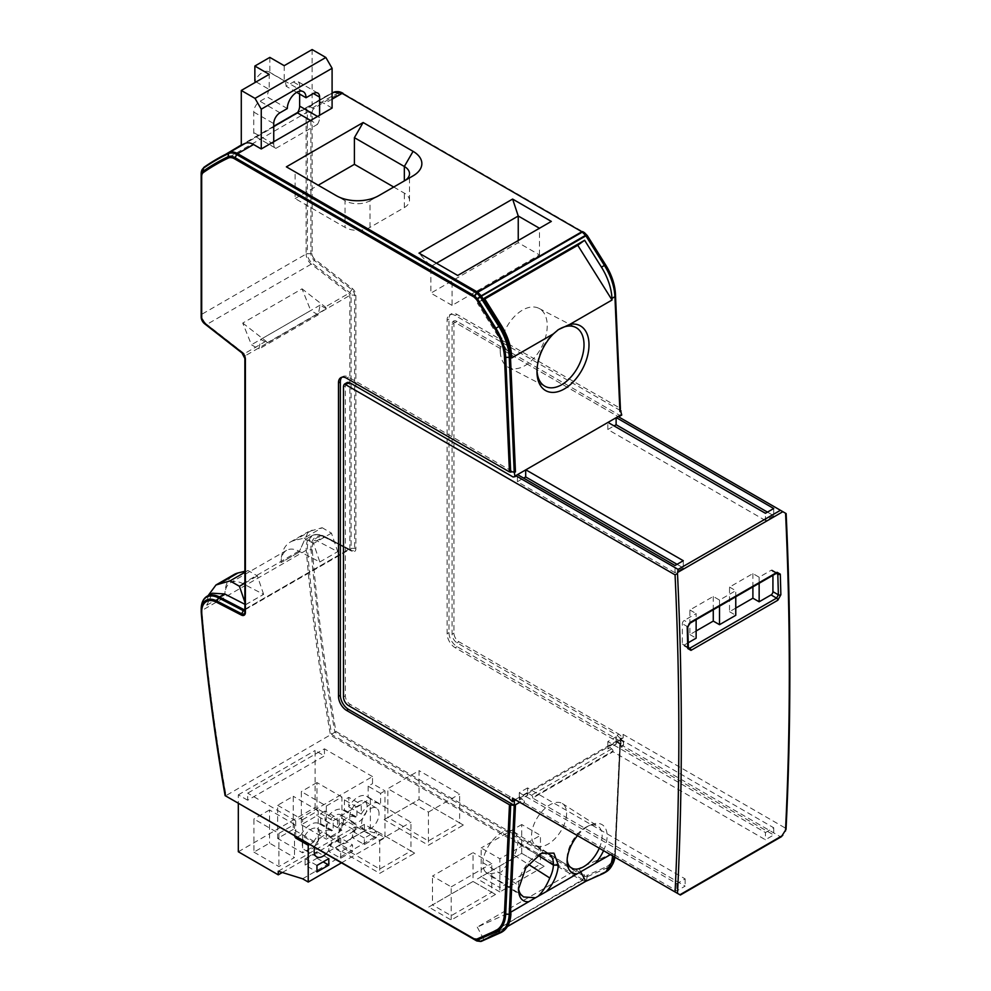 <?xml version="1.0" encoding="UTF-8"?>
<svg xmlns="http://www.w3.org/2000/svg" width="991" height="991" viewBox="0 0 991 991"><rect width="100%" height="100%" fill="white"/><g stroke="black" fill="none" stroke-linecap="round" stroke-linejoin="round"><path stroke-width="0.74" stroke-dasharray="4.96 3.72" d="M341.87 377.249A11.471 6.627 60 0 1 342.725 376.568A11.471 6.627 60 0 1 348.46 377.137L513.697 472.187M225.118 795.637L476.46 940.769A1.771 1.016 -60 0 0 477.34 940.682L582.361 880.565L584.108 876.205L582.993 879.537M476.956 940.955L225.477 795.835A1764.798 1018.909 -120 0 1 201.297 611.236L201.284 613.057M201.198 609.019A25.964 14.989 -120 0 0 201.297 611.236A1.771 0.904 175.2 0 1 201.805 610.555A1765.305 1019.206 60 0 0 226.059 795.575L334.859 732.275L584.108 876.205A1.771 1.016 -60 0 0 584.479 874.979L587.192 875.35A1.771 1.313 -82.2 0 1 587.13 876.688L587.403 876.663A1.771 1.437 65.9 0 0 587.192 875.35L606.653 866.654L606.888 867.955A41.114 23.734 -120 0 0 615.423 850.823L620.44 741.702L621.072 743.807L619.932 744.476L614.903 853.709A1.771 1.065 2.6 0 0 615.411 852.991A1.771 1.065 2.6 0 0 615.423 852.966L615.423 850.823A1.771 1.065 2.6 0 0 614.903 850.043L619.932 740.983L457.074 646.652A11.471 6.627 60 0 1 448.973 632.592L448.948 319.127A11.471 6.627 60 0 1 451.326 313.874A11.471 6.627 60 0 1 457.062 314.444L619.908 408.106L614.928 293.373A39.875 23.016 -120 0 0 605.439 265.167L587.39 235.722M345.128 95.099A1.771 1.016 120 0 0 344.769 94.294L584.182 232.489A1.771 1.016 -60 0 1 584.541 233.306L345.128 95.099A13.391 7.73 -120 0 0 338.749 94.269A527.162 304.361 -120 0 0 313.788 108.787A8.981 5.178 -120 0 0 312.153 112.763L312.165 254.03A4.559 2.639 -120 0 0 314.828 259.246L352.325 288.53A6.033 3.481 60 0 1 355.856 295.405L355.868 548.692A6.033 3.481 60 0 1 351.83 551.269L327.067 538.472A22.223 12.833 -120 0 0 312.264 549.894A1761.044 1016.741 -120 0 0 335.937 731.457L334.859 732.275A1762.295 1017.472 -120 0 1 311.025 549.695L307.495 549.918A1.771 0.904 -4.8 0 0 306.256 550.253L201.805 610.555A26.484 15.286 60 0 1 207.193 596.173M587.205 235.499L584.603 232.848M620.416 408.825L619.908 408.106M620.428 410.571L455.191 315.522A11.471 6.627 -120 0 0 449.456 314.952A11.471 6.627 -120 0 0 447.077 320.204L447.102 633.67A11.471 6.627 -120 0 0 455.203 647.73L620.453 743.448L615.423 852.966A43.616 25.184 60 0 1 614.953 857.252L620.453 743.783M619.932 740.983L620.44 741.702M586.3 880.02L586.04 880.875A1.771 1.437 65.9 0 1 585.929 880.949L481.49 941.252A1.771 1.016 60 0 1 481.106 941.301L585.545 880.999L581.89 880.442L583.104 879.574L586.3 880.02A1.771 1.313 -82.2 0 1 585.545 880.999A1.771 1.016 -120 0 0 585.929 880.949L606.331 871.163L606.888 867.955L587.403 876.663L586.573 879.983L587.143 876.688M587.13 876.688L584.417 876.317A1.771 1.313 97.8 0 0 584.479 874.979L335.937 731.457M476.906 940.905L582.72 879.674M372.505 776.585L324.453 748.837L247.676 793.159L247.676 800.232L324.453 755.91L315.088 750.509L315.088 807.442L355.038 830.508L355.038 826.903L379.367 834.472L384.991 837.717L384.991 790.868L372.505 783.658L372.505 776.585L295.739 820.907L247.676 793.159M473.041 881.47L495.512 894.439L451.202 920.032L428.731 907.05L473.041 881.47L491.771 892.284L451.202 915.696L432.472 904.894L473.041 881.47L473.054 852.644L432.485 876.069L451.202 886.871L451.202 920.032M499.885 891.925L477.414 878.943L521.724 853.362L544.195 866.332L499.885 891.925L499.885 887.602L481.155 876.787L521.724 853.362L540.454 864.177L499.885 887.602L499.885 858.776L540.454 835.351L521.737 824.537L521.724 853.362M370.374 827.584L414.684 853.177L379.739 873.356L335.429 847.763L370.374 827.584L410.943 851.009L379.739 869.033L339.17 845.608L370.374 827.584L370.374 798.758L339.17 816.782L379.739 840.207L379.739 873.356M419.057 799.477L463.367 825.069L428.422 845.249L384.112 819.656L419.057 799.477L459.626 822.902L428.422 840.925L387.853 817.501L419.057 799.477L419.057 770.651L387.853 788.675L428.422 812.1L428.422 845.249M346.825 382.712A7.061 4.075 -120 0 0 345.364 385.945L345.364 695.831A7.061 4.075 -120 0 0 350.356 704.49L510.353 796.863L514.205 800.678M621.072 743.807L620.639 738.741L513.908 800.356M621.27 739.435L516.076 800.171M603.544 850.662A28.268 15.447 122.5 0 0 607.099 837.098A28.268 15.447 122.5 0 0 590.103 825.156A28.268 15.447 122.5 0 0 577.48 835.611M612.537 855.852A44.137 25.481 60 0 0 612.587 855.035L612.661 853.325L610.406 854.626M607.83 746.83L607.966 748.862L616.253 744.068L616.328 742.284M607.966 748.862L608.053 747.065M519.272 797.966L519.408 799.985L527.695 795.203L527.769 793.419M519.408 799.985L519.495 798.201M527.559 793.184L527.559 795.129L519.272 799.91M616.117 742.048L616.117 743.993L607.83 748.775M620.639 738.741L617.071 735.235L457.074 642.862A7.061 4.075 60 0 1 452.082 634.215L452.082 324.317A7.061 4.075 60 0 1 453.184 321.357A7.061 4.075 60 0 1 453.544 321.084A7.061 4.075 60 0 1 457.074 321.443L619.784 415.378L621.741 415.068M617.071 735.235L618.954 734.158L623.141 738.022L620.032 739.831L623.141 734.418L785.541 828.179A3528.852 2037.397 -120 0 0 785.64 513.301L453.184 321.357L617.913 416.455L619.784 415.378M617.913 416.455L618.632 416.864M516.274 475.965L513.065 476.993M521.984 803.577L522.616 803.936L524.437 802.165A1.771 1.016 60 0 0 523.186 799.997L519.495 802.14L521.984 803.577L524.437 802.165M519.495 802.14L515.593 799.886M524.437 802.883L676.865 890.897L685.153 886.115L532.712 798.102L612.995 751.76L765.424 839.761L773.711 834.979L621.27 746.979L623.091 745.926L780.338 836.701L679.925 894.762M679.851 894.724L522.616 803.936M620.032 739.831L623.723 741.962L620.032 744.092L616.117 741.838L607.83 746.619L611.744 748.874A1.771 1.016 60 0 1 612.995 751.042L612.995 751.76M623.091 745.926L623.723 741.962M781.379 836.701L780.338 836.701M785.541 828.179L786.036 829.368M454.113 321.889A7.061 4.075 -120 0 0 453.952 323.239L453.952 633.138A7.061 4.075 -120 0 0 458.944 641.784L618.954 734.158M623.141 734.418L623.141 738.022M621.01 738.952L622.893 737.874M527.559 787.919L519.272 792.701L676.865 883.687L685.153 878.906L527.559 787.919L527.559 792.961L531.473 795.216A1.771 1.016 -120 0 1 532.712 797.383L612.995 751.042M527.559 792.961L519.272 797.743L523.186 799.997M676.865 883.687L676.865 890.897M519.272 792.701L519.272 797.743M685.153 878.906L685.153 886.115M532.712 798.102L532.712 797.383M765.424 832.551L773.711 827.77L616.117 736.784L607.83 741.578L765.424 832.551L765.424 839.761M607.83 741.578L607.83 746.619M773.711 827.77L773.711 834.979M616.117 736.784L616.117 741.838M621.27 746.979L621.27 746.248A1.771 1.016 -120 0 0 620.032 744.092M510.353 796.863L508.482 797.941M688.411 648.387L687.779 647.123L687.779 648.535M688.175 642.775L684.211 645.067A2.651 1.524 -60 0 1 682.886 645.191A2.651 1.524 -60 0 1 682.341 643.977L682.353 623.686A2.651 1.524 -60 0 1 684.224 620.453L696.128 613.578L696.128 619.66M687.221 627.898L688.98 623.19L684.224 620.453M735.768 608.09L729.525 611.695L729.525 587.093L752.9 573.591L759.143 577.196L771.06 570.32A2.651 1.524 -60 0 1 772.385 570.184A2.651 1.524 -60 0 1 772.93 571.398L772.93 575.325M729.525 587.093L735.768 590.686L735.768 596.78M696.128 630.97L689.885 634.574L689.885 609.973L713.272 596.471L719.516 600.075L735.768 590.686M689.885 609.973L696.128 613.578M689.86 623.289A1.771 1.016 60 0 1 688.98 623.19L777.204 572.971L772.385 570.184M689.885 634.574L696.128 638.179M729.525 611.695L735.768 615.3M713.272 596.471L713.272 609.762M719.516 600.075L719.516 606.17M752.9 573.591L752.9 586.883M759.143 577.196L759.143 583.278M511.703 357.937L477.427 303.196L484.772 298.96M557.561 330.226A33.211 20.13 117.4 0 0 556.756 330.783A33.211 20.13 117.4 0 0 536.986 368.962A33.211 20.13 117.4 0 0 536.998 370.2M500.232 351.433A33.211 20.13 -62.6 0 1 513.338 317.715A33.211 20.13 -62.6 0 1 538.993 308.387A33.211 20.13 -62.6 0 1 547.205 324.317A33.211 20.13 -62.6 0 1 534.099 358.036A33.211 20.13 -62.6 0 1 508.445 367.364A33.211 20.13 -62.6 0 1 500.232 351.433M477.427 303.196L484.289 298.192M607.991 422.401L616.278 417.62M767.468 512.112L773.711 515.716L773.711 508.507M773.711 515.716L765.424 520.498L765.424 513.288M765.424 520.498L607.83 429.512L607.83 422.302M607.83 429.512L614.073 425.907M517.562 474.602L525.837 469.821M677.039 564.325L683.282 567.93L683.282 560.72M683.282 567.93L674.995 572.711L674.995 565.502M674.995 572.711L517.401 481.725L517.401 474.516M517.401 481.725L523.644 478.12M586.04 880.875L606.331 871.163A43.616 25.184 60 0 0 612.785 864.09M477.563 940.992A1.771 1.313 97.8 0 0 477.91 940.855L481.106 941.301A1.771 1.313 -82.2 0 1 480.846 941.413M507.404 926.573L484.128 940.013L501.743 932.147M515.493 804.766L513.722 805.064M612.661 853.325L578.905 868.401L477.266 927.093L511.022 912.017M477.266 927.093L484.128 940.013M485.503 871.993A24.75 13.527 -57.5 0 1 482.927 862.641A24.713 13.515 -57.5 0 1 494.744 838.039A24.713 13.515 -57.5 0 1 513.685 831.66A24.713 13.515 -57.5 0 1 517.884 842.449A24.738 13.527 -57.5 0 1 514.279 855.369L501.471 871.944L487.783 874.149L485.503 871.993L521.031 894.625M514.279 855.369L528.327 864.313M539.934 854.031A24.713 13.515 122.5 0 0 538.547 854.614A24.713 13.515 122.5 0 0 518.454 885.273L518.454 888.295M482.927 862.628L518.454 885.273A24.75 13.527 122.5 0 0 518.442 886.251A24.75 13.527 122.5 0 0 518.491 887.713M599.282 848.197A24.725 13.515 122.5 0 0 602.107 836.949A24.725 13.515 122.5 0 0 597.907 826.197A24.725 13.515 122.5 0 0 587.242 826.506A24.725 13.515 122.5 0 0 567.125 857.141A24.725 13.515 122.5 0 0 567.1 858.107A24.725 13.515 122.5 0 0 567.162 859.593M566.579 814.317A24.725 13.515 -57.5 0 1 554.737 838.906A24.725 13.515 -57.5 0 1 535.797 845.273A24.725 13.515 -57.5 0 1 531.597 834.509A24.725 13.515 -57.5 0 1 543.44 809.92A24.725 13.515 -57.5 0 1 562.38 803.552A24.725 13.515 -57.5 0 1 566.579 814.317M578.905 868.401L580.652 871.696M324.453 748.837L324.453 755.91M247.676 800.232L238.323 794.832L238.323 803.255M295.739 820.907L295.739 836.416M320.7 823.657L333.187 830.867L333.187 820.771L320.7 813.574L320.7 823.657L319.895 824.128A17.652 10.195 120 0 0 319.238 823.682A17.652 10.195 120 0 0 300.917 835.079L313.404 842.288L309.663 844.456M300.917 835.079L297.176 837.246M313.404 842.288A17.652 10.195 -60 0 1 331.712 830.892A17.652 10.195 -60 0 1 332.381 831.338L333.187 830.867M333.187 820.771L337.559 818.256L325.073 811.047L325.073 820.573A17.652 10.195 120 0 1 342.948 809.994L355.435 817.203A17.652 10.195 -60 0 1 356.091 817.637L356.909 817.166L356.909 807.083L361.269 804.556L348.795 797.359L348.795 806.885A17.652 10.195 120 0 1 366.67 796.293L379.144 803.503A17.652 10.195 -60 0 1 380.618 804.704L380.618 793.395L384.991 790.868M355.435 817.203A17.652 10.195 -60 0 0 337.559 827.782L337.559 818.256M379.144 803.503A17.652 10.195 -60 0 0 361.269 814.094L361.269 804.556M341.486 862.827L384.991 837.717M337.869 837.531A12.363 7.135 120 0 0 340.433 843.192A12.363 7.135 120 0 0 349.947 839.873A12.363 7.135 120 0 0 355.348 827.448A12.363 7.135 120 0 0 352.784 821.787A12.363 7.135 120 0 0 343.258 825.094A12.363 7.135 120 0 0 337.869 837.531M379.058 813.747A12.363 7.135 120 0 0 376.506 808.099A12.363 7.135 120 0 0 366.98 811.406A12.363 7.135 120 0 0 361.591 823.843A12.363 7.135 120 0 0 364.143 829.492A12.363 7.135 120 0 0 373.669 826.184A12.363 7.135 120 0 0 379.058 813.747M340.681 858.256L340.681 851.764L352.536 844.914L352.536 851.405L340.681 858.256L328.814 851.405L328.814 844.914L340.681 851.764M364.391 844.555L364.391 838.076L376.258 831.226L376.258 837.717L364.391 844.555L352.536 837.717L352.536 831.226L364.391 838.076M325.952 853.858A12.363 7.135 120 0 0 331.626 841.136A12.363 7.135 120 0 0 329.074 835.475A12.363 7.135 120 0 0 314.704 847.367M319.895 824.128L332.381 831.338M380.618 793.395L368.144 786.185L372.505 783.658M368.144 786.185L368.144 797.495A17.652 10.195 120 0 0 366.67 796.293M356.909 807.083L344.422 799.873L348.795 797.359M344.422 799.873L344.422 809.969L343.604 810.44A17.652 10.195 120 0 0 342.948 809.994M320.7 813.574L325.073 811.047M368.144 797.495L380.618 804.704M361.269 814.094L348.795 806.885M344.422 809.969L356.909 817.166M343.604 810.44L356.091 817.637M337.559 827.782L325.073 820.573M302.602 878.794L379.367 834.472M278.26 871.225L355.038 826.903M282.324 872.489L355.038 830.508M238.323 851.764L315.088 807.442M253.919 852.124L278.892 866.543L294.488 857.537L269.527 843.118L253.919 852.124L253.919 818.975L278.892 833.394L278.892 866.543M293.249 829.43L277.641 838.436L302.602 852.842L318.21 843.837L293.249 829.43L293.249 796.268L277.641 805.287L277.641 838.436M301.351 824.735L326.324 839.154L341.92 830.148L316.959 815.729L301.351 824.735L301.351 791.586L326.324 806.005L326.324 839.154M238.323 794.832L315.088 750.509M278.892 833.394L294.488 824.376L294.488 857.537M294.488 824.376L269.527 809.969L269.527 843.118M269.527 809.969L253.919 818.975M277.641 805.287L302.602 819.693L302.602 852.842M302.602 819.693L318.21 810.688L318.21 843.837M318.21 810.688L293.249 796.268M326.324 806.005L341.92 796.999L341.92 830.148M341.92 796.999L316.959 782.58L316.959 815.729M316.959 782.58L301.351 791.586M343.481 820.598A12.363 7.135 -60 0 1 338.092 833.035A12.363 7.135 -60 0 1 328.566 836.342A12.363 7.135 -60 0 1 326.014 830.681A12.363 7.135 -60 0 1 331.403 818.244A12.363 7.135 -60 0 1 340.929 814.936A12.363 7.135 -60 0 1 343.481 820.598M349.724 816.993A12.363 7.135 -60 0 1 355.125 804.556A12.363 7.135 -60 0 1 364.638 801.248A12.363 7.135 -60 0 1 367.203 806.897A12.363 7.135 -60 0 1 361.814 819.334A12.363 7.135 -60 0 1 352.288 822.654A12.363 7.135 -60 0 1 349.724 816.993M305.104 865.093L305.104 858.615L316.959 851.764L316.959 858.256L305.104 865.093L316.959 871.944M316.959 858.256L323.202 861.86M305.104 858.615L316.959 865.453M316.959 851.764L328.814 858.615M328.814 844.914L340.681 838.076L352.536 844.914M340.681 838.076L340.681 844.555L352.536 851.405M340.681 844.555L328.814 851.405M352.536 831.226L364.391 824.376L376.258 831.226M364.391 824.376L364.391 830.867L376.258 837.717M364.391 830.867L352.536 837.717M302.292 844.382A12.363 7.135 -60 0 1 307.693 831.945A12.363 7.135 -60 0 1 317.207 828.637A12.363 7.135 -60 0 1 319.771 834.286A12.363 7.135 -60 0 1 314.37 846.723A12.363 7.135 -60 0 1 304.856 850.03A12.363 7.135 -60 0 1 302.292 844.382M495.512 894.439L491.771 892.284L491.771 863.458L473.054 852.644M428.731 907.05L432.472 904.894L432.485 876.069M451.202 886.871L491.771 863.458M477.414 878.943L481.155 876.787L481.168 847.962L499.885 858.776M544.195 866.332L540.454 864.177L540.454 835.351M521.737 824.537L481.168 847.962M414.684 853.177L410.943 851.009L410.943 822.183L370.374 798.758M335.429 847.763L339.17 845.608L339.17 816.782M379.739 840.207L410.943 822.183M463.367 825.069L459.626 822.902L459.626 794.076L419.057 770.651M384.112 819.656L387.853 817.501L387.853 788.675M428.422 812.1L459.626 794.076M332.096 108.056L324.379 103.597A17.652 10.195 60 0 0 315.968 102.507A531.424 306.826 60 0 0 312.128 104.402L297.449 112.875M273.739 126.563L241.284 145.293M242.745 323.054L265.984 341.201A1.771 1.016 60 0 1 267 342.936L260.794 339.356L258.911 349.08L251.429 344.757L242.745 323.054L302.044 288.827L310.716 310.53L251.429 344.757M267 342.936L326.287 308.709A1.771 1.016 -120 0 0 325.283 306.962L302.044 288.827M326.287 308.709L320.081 305.129L318.21 314.853L310.716 310.53M320.081 305.129L260.794 339.356M318.21 314.853L258.911 349.08M244.876 602.194L245.706 604.708L244.876 604.287M245.706 604.708L263.606 594.377L242.659 583.55A26.484 15.286 60 0 0 230.395 582.782A26.484 15.286 60 0 0 224.907 594.761A44.137 25.481 -120 0 1 234.037 574.557M331.452 533.146L313.528 543.489L319.82 561.971L298.824 551.12A26.484 15.286 -120 0 0 286.572 550.352A26.484 15.286 -120 0 0 281.085 562.331A44.137 25.481 60 0 1 290.214 542.127A44.137 25.481 60 0 1 294.166 540.541L304.163 538.088L322.149 527.707L308.263 531.709L299.171 551.888L304.646 539.922L316.835 540.727L337.72 551.64L331.452 533.146L322.149 527.707M319.82 561.971L337.72 551.64M208.11 595.641L206.809 605.216L212.322 593.213M299.183 552.148L281.085 562.603L299.183 552.148M313.528 543.489L304.163 538.088M245.694 604.572L263.606 594.377M263.594 594.241L257.35 575.92L247.998 570.519L244.876 571.287M244.876 572.315L247.998 570.519M244.876 583.129L257.35 575.92M312.128 49.55L312.128 104.402M284.194 65.679L284.194 80.804A13.242 7.643 -60 0 1 286.065 86.217L293.398 81.98A8.832 5.091 -60 0 1 297.808 81.547A8.832 5.091 -60 0 1 299.641 85.585L299.641 94.058M296.681 92.336L286.065 86.217M284.194 80.804L269.837 72.516A13.242 7.643 -60 0 0 268.97 71.86A13.242 7.643 -60 0 0 254.86 81.175M256.112 81.894L269.218 89.463L269.218 74.325M287.316 108.552L267.347 97.019A13.242 7.643 -60 0 1 269.218 89.463M269.837 57.391L269.837 72.516M273.739 141.75L273.739 144.141A8.832 5.091 120 0 0 275.572 148.179A8.832 5.091 120 0 0 275.932 148.353L255.951 136.832A8.832 5.091 -60 0 1 255.591 136.647A8.832 5.091 -60 0 1 253.77 132.608L253.77 112.07A8.832 5.091 -60 0 1 260.014 101.255L267.347 97.019M275.932 148.353L317.417 124.395L310.604 120.468M317.417 124.395A8.832 5.091 120 0 0 319.61 117.656L319.61 115.266M393.724 187.026L404.34 193.146A17.652 10.195 180 0 1 409.506 200.355A17.652 10.195 180 0 1 404.34 207.565L370.015 227.385A17.652 10.195 180 0 1 345.054 227.385L295.12 198.559L295.12 171.889L345.041 200.715A17.652 10.195 -0 0 0 370.015 200.715L404.34 180.895A17.652 10.195 -0 0 0 404.551 180.771M295.12 171.889L286.374 166.847M295.12 198.559L318.21 185.23M457.706 275.473L551.318 221.414M452.082 305.377L430.862 293.138L518.243 242.684L539.463 254.935L452.082 305.377L452.082 278.719L430.862 266.468L419.007 253.139M436.486 263.222L430.862 266.468L430.862 293.138M518.243 242.684L518.243 240.516M539.463 254.935L539.463 228.264M348.46 377.137L346.59 378.215M297.746 112.392L332.096 93.043A531.424 306.826 -120 0 0 321.295 98.803A531.424 306.826 -120 0 0 308.548 106.892A13.242 7.643 -120 0 0 306.12 112.763L306.132 254.03L201.693 314.333L201.681 173.053A1.771 1.016 180 0 0 201.161 173.772L201.173 315.051A8.312 4.794 -120 0 0 206.029 324.54L204.567 323.735A5.81 3.357 60 0 1 204.468 323.648M265.984 341.201L244.343 353.688L206.846 324.416A1.771 0.83 128 0 1 206.029 324.54L241.977 352.932M201.173 317.095L201.173 315.051A1.771 1.016 -0 0 1 201.693 314.333A8.832 5.091 60 0 0 206.846 324.416L311.285 264.114A1.771 0.83 128 0 0 312.239 263.222A8.312 4.794 60 0 1 307.383 253.733A1.771 1.016 -0 0 0 306.132 254.03A8.832 5.091 -120 0 0 311.285 264.114L348.795 293.398A1.771 1.016 60 0 1 349.823 295.405L349.848 548.692A1.771 1.016 60 0 1 349.476 549.497A1.771 1.016 60 0 1 348.659 549.448L323.896 536.651A26.484 15.286 -120 0 0 311.645 535.871A26.484 15.286 -120 0 0 306.256 550.253A1765.305 1019.206 -120 0 0 330.511 735.285L581.791 880.38M582.671 879.451L331.688 734.517A1764.798 1018.909 60 0 1 307.495 549.918A25.964 14.989 60 0 1 324.8 536.577L349.563 549.361A2.279 1.313 -120 0 0 351.087 548.382L351.074 295.107A2.279 1.313 -120 0 0 349.736 292.506L312.239 263.222L314.308 260.373A1.771 0.83 128 0 0 314.828 259.246M312.264 549.894A1.771 0.904 -4.8 0 0 311.025 549.695A23.462 13.552 -120 0 1 326.658 537.642L324.8 536.577A1.771 1.065 117.3 0 0 324.775 536.552A1.771 1.065 117.3 0 0 323.896 536.651L316.835 540.727M606.653 866.654A39.875 23.016 -120 0 0 614.903 850.043M614.928 293.373A1.771 0.966 177.5 0 1 615.448 294.017M455.191 315.522L457.062 314.444M448.948 319.127L447.077 320.204M447.102 633.67L448.973 632.592M455.203 647.73L457.074 646.652M612.587 855.035L614.903 853.709A44.137 25.481 -120 0 1 614.593 857.042M343.481 387.023L345.364 385.945M455.203 322.521L457.074 321.443M452.082 324.317L453.952 323.239M453.952 633.138L452.082 634.215M457.074 642.862L458.944 641.784M611.744 748.874L531.473 795.216M621.27 746.248L623.723 744.848M348.473 705.567L350.356 704.49M345.364 695.831L343.481 696.921M682.341 643.977L687.779 647.123A3528.852 2037.397 -120 0 0 687.221 626.498L682.353 623.686M684.211 645.067L688.287 647.42M771.06 570.32L775.817 573.058A1.771 1.016 -120 0 0 776.696 573.145M772.93 571.398L776.337 573.355M517.884 842.449L537.94 855.233M332.096 99.15L324.379 103.597M313.788 108.787A1.771 1.437 55.1 0 0 312.772 107.932L309.7 106.83A1.771 1.437 55.1 0 0 308.548 106.892L204.096 167.194A13.242 7.643 60 0 0 201.681 173.053L306.12 112.763A1.771 1.016 180 0 1 307.371 112.454A12.722 7.346 60 0 1 309.7 106.83A530.916 306.529 60 0 1 334.834 92.213A1.771 1.437 64.5 0 0 333.917 92.175M332.096 93.204L315.968 102.507M312.165 254.03A1.771 1.016 -0 0 0 310.914 253.733L307.383 253.733L307.371 112.454L310.901 112.454A1.771 1.016 180 0 1 312.153 112.763M244.343 353.688A1.771 0.83 -52 0 1 243.526 353.824A2.279 1.313 60 0 1 244.864 356.426A1.771 1.016 180 0 1 245.384 355.707A1.771 1.016 -120 0 0 244.343 353.688M352.325 288.53A1.771 0.83 -52 0 1 351.805 289.657L349.736 292.506A1.771 0.83 -52 0 1 348.795 293.398L325.283 306.962M355.868 548.692A1.771 1.016 -0 0 0 354.617 548.382L351.087 548.382A1.771 1.016 -0 0 0 349.848 548.692L245.396 608.982L245.384 355.707L349.823 295.405A1.771 1.016 180 0 1 351.074 295.107L354.605 295.107A1.771 1.016 180 0 1 355.856 295.405M244.864 358.469L244.888 609.713A2.279 1.313 60 0 1 244.888 609.738L245.037 609.799A1.771 1.016 -120 0 0 245.396 608.982A1.771 1.016 -0 0 0 244.888 609.713L244.888 611.744M244.888 609.354L348.659 549.448A1.771 1.065 -62.7 0 1 349.538 549.348A1.771 1.065 -62.7 0 1 349.563 549.361L351.421 550.439A1.771 1.065 -62.7 0 1 351.83 551.269M244.876 609.861A1.771 1.016 -120 0 0 245.037 609.799L349.724 549.423L324.775 536.552C319.709 534.038 315.336 533.815 311.645 535.871L304.621 539.922M298.824 551.12L242.659 583.55M206.809 605.216L224.907 594.761M312.202 530.135L294.166 540.541M327.067 538.472A1.771 1.065 117.3 0 0 326.658 537.642L351.421 550.439A4.782 2.762 60 0 0 354.617 548.382L354.605 295.107A4.782 2.762 60 0 0 351.805 289.657L314.308 260.373A5.81 3.357 -120 0 1 310.914 253.733L310.901 112.454A10.232 5.909 -120 0 1 312.772 107.932A528.414 305.079 -120 0 1 337.782 93.389A1.771 1.437 64.5 0 1 338.749 94.269M336.804 91.668A17.132 9.898 60 0 0 334.834 92.213L337.782 93.389A14.642 8.448 -120 0 1 344.769 94.294L342.997 93.278M293.398 81.98L299.641 85.585M273.739 144.141L253.77 132.608M317.541 116.455L319.61 117.656M253.77 112.07L273.739 123.602M279.982 112.788L260.014 101.255M336.308 195.673L345.041 200.715L345.054 227.385M413.074 175.853L404.34 180.895L413.074 175.853M370.015 227.385L370.015 200.715L378.748 195.673M404.34 207.565L404.34 193.146M449.456 314.952L451.326 313.874M342.725 376.568L340.854 377.658M688.373 648.362L682.886 645.191M536.986 368.962L536.973 371.526M556.756 330.783L558.354 329.644M538.993 308.387L575.771 327.439M508.445 367.364L545.223 386.416M523.57 896.942L487.783 874.149M518.429 889.41L518.429 886.239M541.42 853.276L538.547 854.614M513.685 831.66L549.212 854.304M567.1 858.107L567.1 861.266M535.797 845.273L571.324 867.905M562.38 803.552L597.907 826.197M587.242 826.506L590.103 825.156M319.238 823.682L331.712 830.892M328.566 836.342L340.433 843.192M340.929 814.936L352.784 821.787M364.638 801.248L376.506 808.099M352.288 822.654L364.143 829.492M317.207 828.637L329.074 835.475M304.856 850.03L316.711 856.881M273.739 126.253L241.284 144.983M286.572 550.352L230.395 582.782M290.214 542.127L308.251 531.709M317.789 93.08L297.808 81.547M303.296 91.68L268.97 71.86M275.572 148.179L255.591 136.647M409.506 200.355L409.506 173.685"/><path stroke-width="1.49" d="M509.436 471.889L346.59 378.215A11.471 6.627 -120 0 0 340.854 377.658A11.471 6.627 -120 0 0 338.476 382.91L338.501 696.376A11.471 6.627 -120 0 0 346.602 710.436L509.461 804.766L504.431 913.826A39.875 23.016 60 0 1 496.181 930.438L497.148 931.317L477.662 940.013A1.771 0.954 115.6 0 1 477.402 940.05L480.09 941.339A1.771 0.954 -64.4 0 0 480.362 941.301L477.662 940.013A1.771 1.437 65.9 0 1 476.721 939.134L474.008 938.75L225.118 795.637A1762.295 1017.472 60 0 1 201.284 613.057A23.462 13.552 60 0 1 201.198 611.051A23.462 13.552 60 0 1 216.918 601.004L241.68 613.788A4.782 2.762 -120 0 0 244.888 611.744L244.864 358.469A4.782 2.762 -120 0 0 242.064 353.007A1.771 0.83 -52 0 1 242.015 352.982A1.771 0.83 -52 0 1 241.854 352.313L204.357 323.029A4.559 2.639 60 0 1 201.693 317.814L201.681 176.534A8.981 5.178 60 0 1 203.316 172.558A527.162 304.361 60 0 1 228.277 158.052A13.391 7.73 60 0 1 234.656 158.882L474.082 297.077L476.671 299.728L494.967 328.938A39.875 23.016 60 0 1 504.456 357.156L509.436 471.889L515.456 471.889L514.317 472.546L515.023 476.683L513.065 476.993L350.356 383.059A7.061 4.075 -120 0 0 346.825 382.712L344.583 384.05L675.069 574.854L677.497 573.38L678.092 569.391L780.45 510.291L618.632 416.864L621.741 415.068L619.908 408.106L615.448 294.042A41.114 23.734 -120 0 0 605.662 264.944L587.366 235.722A1.771 1.709 -75.4 0 0 587.093 235.387L587.205 235.499M553.535 333.794L511.703 357.937L511.629 356.314A44.137 25.481 -120 0 0 501.124 325.085L484.289 298.192L584.616 240.268L601.45 267.161A44.137 25.481 60 0 1 611.955 298.39L612.029 300.013L569.924 324.33L558.354 329.644L553.535 333.794A36.741 22.273 117.4 0 0 536.973 371.526A36.741 22.273 117.4 0 0 537.011 373.223A36.741 22.273 117.4 0 0 564.325 388.943A36.741 22.273 117.4 0 0 588.964 343.22A36.741 22.273 117.4 0 0 569.924 324.33M601.45 267.161L604.423 265.439L585.892 235.846L586.523 235.511L585.508 235.35L586.251 235.164A1.771 1.709 104.6 0 1 586.523 235.511L605.055 265.117A43.616 25.184 60 0 1 615.448 295.975A1.771 0.966 177.5 0 1 614.928 296.668L611.955 298.39M514.218 472.187L509.238 357.293A43.616 25.184 -120 0 0 498.857 326.435L480.053 296.482L585.508 235.35L582.299 232.105L476.535 292.977A1.771 1.016 -60 0 1 477.414 292.048A1.771 1.016 60 0 1 477.86 292.395L481.056 295.652A1.771 1.016 60 0 1 481.44 296.148L476.671 299.728L477.625 299.084L495.921 328.306L499.972 325.742A44.137 25.481 60 0 1 510.476 356.971L515.456 471.889M474.751 296.098L476.844 293.225L480.053 296.482L477.352 298.737L474.751 296.098L474.082 297.077A1.771 1.016 -60 0 1 474.441 295.851L474.751 296.098M584.603 232.848L584.492 232.736A1.771 1.561 -60 0 0 584.182 232.489L582.745 231.659A1.771 1.561 120 0 1 583.055 231.906L587.093 235.387L581.853 231.745A1.771 1.016 -60 0 1 582.745 231.659L584.182 232.489A1.771 1.771 0 0 1 584.554 232.786L587.155 235.424A1.771 1.771 0 0 1 587.378 235.709L586.523 235.511M477.03 940.992L474.677 939.679A1.771 1.301 120 0 1 474.379 939.567L476.46 940.769A1.771 1.301 -60 0 0 476.77 940.88L480.09 941.339A1.771 1.313 -82.2 0 0 480.4 941.438L477.228 941.004A1.771 1.313 97.8 0 0 477.563 940.992M476.436 940.756L476.46 940.769A1.771 1.771 0 0 0 476.869 940.942L476.956 940.955A1.771 1.771 0 0 0 477.228 941.004A1.771 1.313 97.8 0 1 476.906 940.905M243.699 806.364L474.379 939.567A1.771 1.016 -60 0 1 474.008 938.75A1.771 1.313 97.8 0 0 474.677 939.679L477.402 940.05A1.771 1.313 -82.2 0 1 476.721 939.134L496.181 930.438M514.205 800.678L515.791 799.997L519.767 802.301L515.493 804.766L510.452 913.999A44.137 25.481 60 0 1 501.359 932.37A44.137 25.481 60 0 1 501.26 932.42L497.148 931.317A41.114 23.734 60 0 0 505.683 914.173L509.213 914.284A1.771 1.065 2.6 0 0 510.452 913.999L511.022 912.017L535.487 897.796L523.57 896.942L521.031 894.625A24.75 13.527 122.5 0 1 518.491 887.713M515.493 804.766L514.341 805.435L509.461 804.766M513.722 805.064L348.473 709.345A11.471 6.627 60 0 1 340.371 695.286L340.347 381.832A11.471 6.627 60 0 1 341.87 377.249M514.341 805.435L514.341 800.827M513.697 472.187L514.317 472.546M519.767 802.301L515.791 799.997M577.48 835.611A28.268 15.447 122.5 0 0 567.125 860.176A28.268 15.447 122.5 0 0 567.1 861.266A28.268 15.447 122.5 0 0 577.072 873.876L546.301 891.64C553.263 884.17 557.289 875.375 558.391 865.242L553.932 853.127L541.42 853.276L525.812 867.806L518.429 889.274M518.454 888.295C518.578 897.536 521.997 902.033 528.723 901.798M610.406 854.626L595.306 863.347A28.268 15.447 122.5 0 0 603.544 850.662M515.023 476.683L516.274 475.965L678.092 569.391M621.208 414.758L616.278 417.62L773.711 508.507L765.424 513.288L607.991 422.401L525.837 469.821L683.282 560.72L674.995 565.502L517.562 474.602L514.49 476.374M350.356 383.059L344.583 384.05A7.061 4.075 60 0 0 343.481 387.023L343.481 696.921A7.061 4.075 60 0 0 348.473 705.567L508.482 797.941L512.471 801.707L512.471 798.089L679.851 894.724M512.471 801.707L515.593 799.886L512.471 798.089M786.148 513.586C791.103 621.729 791.078 726.998 786.036 829.368L781.379 836.701M785.64 513.301L782.865 511.69L678.154 572.154M687.221 627.898L690.232 622.422L777.068 572.29L780.301 574.161A1.771 0.979 178.3 0 1 777.799 574.21A3528.852 2037.397 60 0 1 778.369 594.823A1.771 0.991 -1.4 0 0 780.858 594.773L777.824 600.236L690.987 650.369L687.779 648.535A3530.623 2038.413 -120 0 0 687.221 627.898L687.221 626.498M780.45 510.291L782.865 511.69M687.779 647.123L687.779 648.535M688.287 647.42L689.736 648.25L688.411 648.387M777.068 572.29A1.771 1.016 -120 0 1 776.696 573.145L777.799 574.21L776.337 573.355M772.93 575.325L772.93 591.677A2.651 1.524 -60 0 1 771.06 594.922L759.143 601.797L752.9 598.192L735.768 608.09M772.93 591.677L778.369 594.823L776.585 598.118L771.06 594.922M696.128 619.66L696.128 638.179L688.175 642.775M713.272 609.762L713.272 621.084L696.128 630.97M713.272 621.084L719.516 624.677L735.768 615.3L735.768 596.78M719.516 606.17L719.516 624.677M752.9 586.883L752.9 598.192M759.143 583.278L759.143 601.797M517.562 474.602L525.837 469.821M607.991 422.401L616.278 417.62M619.908 411.587L614.928 296.668A44.137 25.481 -120 0 0 604.423 265.439L605.687 264.944C611.658 274.656 614.903 284.343 615.448 294.017A1.771 0.966 177.5 0 1 615.448 294.042L619.908 411.587L621.047 410.931M484.772 298.96L577.753 245.273L612.029 300.013M536.998 370.2A33.211 20.13 117.4 0 0 537.011 370.485A33.211 20.13 117.4 0 0 545.223 386.416A33.211 20.13 117.4 0 0 570.878 377.088A33.211 20.13 117.4 0 0 583.984 343.369A33.211 20.13 117.4 0 0 575.771 327.439A33.211 20.13 117.4 0 0 557.561 330.226M577.753 245.273L584.616 240.268M614.073 425.907L616.117 424.73L767.468 512.112M616.117 424.73L616.117 417.707M523.644 478.12L525.688 476.944L677.039 564.325M525.688 476.944L525.688 469.907M480.375 941.438A1.771 1.771 0 0 0 481.378 941.314A1.771 1.437 65.9 0 1 480.362 941.301L500.121 932.481A43.616 25.184 -120 0 0 509.213 914.284L514.23 805.361M510.935 913.727A44.137 25.481 -120 0 1 501.842 932.085A44.137 25.481 -120 0 1 501.743 932.147L501.458 932.308M580.652 871.696L585.78 881.321L507.404 926.573M585.78 881.321L603.383 873.455A44.137 25.481 60 0 0 603.482 873.405A44.137 25.481 60 0 0 612.537 855.852M612.785 864.09A43.616 25.184 60 0 0 614.953 857.252L605.798 872.068A44.137 25.481 -120 0 1 605.699 872.13L603.581 873.344M528.327 864.313L549.807 878.014C546.499 885.843 542.622 891.912 538.2 896.236L535.487 897.796M577.072 873.876L595.306 863.347M538.2 896.236L546.301 891.64M549.807 878.014A24.738 13.527 122.5 0 0 553.412 865.093L558.391 865.242M537.94 855.233L553.412 865.093A24.713 13.515 122.5 0 0 549.212 854.304A24.713 13.515 122.5 0 0 539.934 854.031M567.162 859.593A24.725 13.515 122.5 0 0 571.324 867.905A24.725 13.515 122.5 0 0 599.282 848.197M295.739 836.416L295.739 838.076L308.226 845.273L308.226 882.04L341.486 862.827M238.323 803.255L238.323 851.764L278.26 874.83L278.26 871.225L302.602 878.794L308.226 882.04M309.663 844.456L308.226 845.273M297.176 837.246L295.739 838.076M328.814 865.093L316.959 871.944L316.959 865.453L328.814 858.615L328.814 865.093L323.202 861.86M314.704 847.367A12.363 7.135 120 0 0 314.147 851.219A12.363 7.135 120 0 0 316.711 856.881A12.363 7.135 120 0 0 325.952 853.858M278.26 874.83L282.324 872.489M273.739 141.75L319.61 115.266L319.61 97.118A8.832 5.091 120 0 0 317.789 93.08A8.832 5.091 120 0 0 313.367 93.513L306.033 97.75A13.242 7.643 120 0 0 303.296 91.68A13.242 7.643 120 0 0 293.088 95.235A13.242 7.643 120 0 0 287.316 108.552L279.982 112.788A8.832 5.091 120 0 0 273.739 123.602L273.739 141.75L261.252 148.96L253.535 144.5A17.652 10.195 -120 0 0 245.124 143.41A531.424 306.826 -120 0 0 241.284 145.293L241.284 90.454L255.009 98.382L325.853 57.478L312.128 49.55L284.194 65.679L269.837 57.391L254.86 66.038L254.86 81.175L256.112 81.894M261.252 148.96L261.252 109.183L332.096 68.292L332.096 108.056L319.61 115.266M286.374 166.847L336.308 195.673A30.015 17.33 -0 0 0 378.748 195.673L413.074 175.853A30.015 17.33 -0 0 0 413.086 175.841A30.015 17.33 -0 0 0 413.074 151.35L363.14 122.525L286.374 166.847M512.62 199.08L551.318 221.414L457.706 275.473L419.007 253.139L512.62 199.08L518.243 216.013L539.463 228.264M299.641 94.058L299.641 106.124A8.832 5.091 -60 0 1 297.449 112.875L273.739 126.563M244.876 604.287L224.647 593.943L219.457 596.954A1.771 1.065 117.3 0 0 218.59 597.895L216.918 601.004A1.771 1.065 117.3 0 0 216.595 602.255L241.358 615.052A6.033 3.481 -120 0 0 245.396 612.463L245.384 359.188A6.033 3.481 -120 0 0 241.854 352.313M212.322 593.213L224.647 593.943M244.876 571.287L237.989 572.971A44.137 25.481 -120 0 0 234.037 574.557L216.162 584.876M208.11 595.641L215.988 584.975L230.011 580.899L239.426 586.276L244.876 602.194M230.011 580.899L244.876 572.315M239.426 586.276L244.876 583.129M332.096 68.292L325.853 57.478M306.033 97.75L296.681 92.336M254.86 66.038L269.218 74.325L241.284 90.454M310.604 120.468L297.449 112.875M255.009 98.382L261.252 109.183M363.14 122.525L354.406 137.662L354.406 164.333L393.724 187.026M318.21 185.23L354.406 164.333M404.551 180.771A17.652 10.195 -0 0 0 409.506 173.685A17.652 10.195 -0 0 0 404.34 166.488L354.406 137.662M518.243 240.516L518.243 216.013L436.486 263.222M225.465 795.228A1761.044 1016.741 60 0 1 201.792 613.677A22.223 12.833 60 0 1 216.595 602.255M511.629 356.314L510.476 356.971A1.771 0.966 177.5 0 1 509.238 357.293L505.707 357.404L510.675 472.187M494.967 328.938L495.921 328.306A41.114 23.734 60 0 1 505.707 357.404A1.771 0.966 177.5 0 1 504.456 357.156M585.508 235.35A1.771 1.016 -120 0 1 585.892 235.846L481.44 296.148L499.972 325.742L501.124 325.085M201.681 176.534A1.771 1.016 180 0 1 201.161 175.816L201.161 175.816A10.232 5.909 60 0 1 203.031 171.294A528.414 305.079 60 0 1 228.041 156.751A14.642 8.448 60 0 1 235.028 157.656L474.441 295.851L476.535 292.977L236.787 154.596L235.028 157.656A1.771 1.016 120 0 0 234.656 158.882M253.535 144.5L237.667 153.667A1.771 1.016 120 0 0 236.787 154.596A17.132 9.898 -120 0 0 228.624 153.531L228.041 156.751A1.771 1.437 64.5 0 0 228.277 158.052M245.124 143.41L229.255 152.577A1.771 1.437 -115.5 0 0 228.624 153.531A530.916 306.529 -120 0 0 203.489 168.148L203.031 171.294A1.771 1.437 55.1 0 0 203.316 172.558M204.468 323.648A5.81 3.357 60 0 1 201.173 317.095L201.161 173.784A1.771 1.016 180 0 1 201.161 173.772A12.722 7.346 -120 0 0 201.161 173.784L204.022 167.256A1.771 1.437 -124.9 0 1 204.096 167.194A531.424 306.826 60 0 1 216.843 159.093A531.424 306.826 60 0 1 229.255 152.577A17.652 10.195 60 0 1 237.667 153.667L477.414 292.048L581.853 231.745L342.118 93.365L332.096 99.15M241.284 144.983L204.022 167.256A1.771 1.437 -124.9 0 0 203.489 168.148A12.722 7.346 -120 0 0 201.161 173.772L201.173 317.095A1.771 1.016 -0 0 0 201.693 317.814M204.357 323.029A1.771 0.83 128 0 0 204.518 323.698A1.771 0.83 128 0 0 204.567 323.735L241.977 352.932M245.384 359.188A1.771 1.016 180 0 1 244.864 358.469L244.888 611.744A1.771 1.016 -0 0 0 245.396 612.463M244.888 611.744L244.888 609.713A2.279 1.313 60 0 1 243.352 610.691A1.771 1.065 -62.7 0 1 244.22 609.738A1.771 1.016 -120 0 0 244.876 609.861M241.358 615.052A1.771 1.065 -62.7 0 1 241.68 613.788L243.352 610.691L218.59 597.895A25.964 14.989 -120 0 0 201.198 609.019C201.297 602.801 203.304 598.514 207.193 596.173A26.484 15.286 60 0 1 219.457 596.954L244.22 609.738L244.888 609.354M201.284 613.057A1.771 0.904 -4.8 0 0 201.284 613.095A1.771 0.904 -4.8 0 0 201.792 613.677M504.431 913.826A1.771 1.065 2.6 0 0 505.683 914.173L510.712 805.064M348.473 709.345L346.602 710.436M340.371 695.286L338.501 696.376M340.347 381.832L338.476 382.91M675.069 574.854A3528.852 2037.397 60 0 1 675.069 891.962M785.479 831.028A3530.623 2038.413 -120 0 0 785.578 513.264M677.497 573.38A3530.623 2038.413 60 0 1 677.497 893.362M782.766 835.388L679.925 894.762M780.301 574.161A3530.623 2038.413 60 0 1 780.858 594.773M777.824 600.236A1.771 1.016 -120 0 0 776.585 598.118L689.736 648.25A1.771 1.016 60 0 1 690.987 650.369M690.232 622.422A1.771 1.016 60 0 1 689.86 623.277L687.742 627.167L688.386 648.362M603.482 873.405L605.798 872.068A44.137 25.481 -120 0 0 614.593 857.042M501.149 932.481L481.378 941.314A1.771 1.437 65.9 0 0 481.49 941.252L501.037 932.519M583.055 231.906L582.299 232.105A1.771 1.016 -120 0 0 581.853 231.745M336.804 91.668A17.132 9.898 60 0 1 342.997 93.278L342.997 93.278A1.771 1.016 120 0 0 342.118 93.365A17.652 10.195 -120 0 0 333.707 92.274L332.096 93.204M333.707 92.274A531.424 306.826 -120 0 0 332.096 93.043L333.781 92.225A1.771 1.437 64.5 0 0 333.707 92.274M333.917 92.175A1.771 1.437 64.5 0 0 333.781 92.225L342.997 93.278M237.989 572.971L219.965 583.389M319.61 97.118L313.367 93.513M299.641 106.124L317.541 116.455M404.34 180.895L404.34 166.488L413.074 151.35M201.173 317.095L204.518 323.698L242.015 352.982L244.864 358.469M201.198 609.019L201.284 613.095C206.326 672.815 214.267 733.637 225.106 795.6M587.39 235.722L605.687 264.944M615.448 294.017L620.416 408.8M781.589 836.59L680.371 895.022M776.696 573.145L689.86 623.289M297.746 112.392L273.739 126.253M212.347 593.2L207.193 596.173"/></g></svg>
